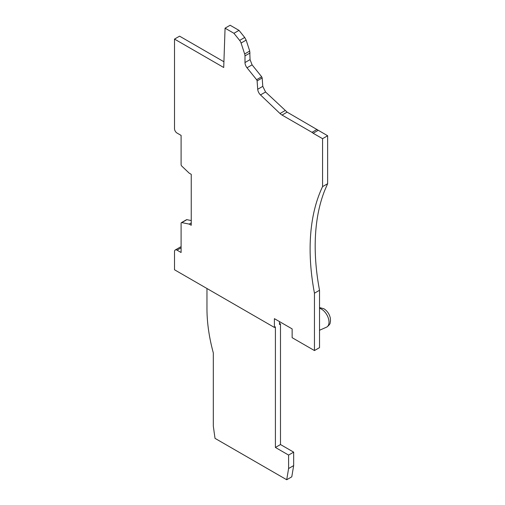 <?xml version="1.0" encoding="UTF-8"?>
<svg xmlns="http://www.w3.org/2000/svg" width="505" height="505" viewBox="0 0 505 505"><rect width="100%" height="100%" fill="white"/><g stroke="black" fill="none" stroke-linecap="round" stroke-linejoin="round"><path stroke-width="0.76" d="M206.962 288.507L206.962 308.561A142.694 82.384 60 0 0 213.312 352.9L213.312 426.119L214.038 431.308A8.604 4.968 60 0 0 214.24 432.766L215.029 438.359L286.714 479.75L288.595 468.526L288.595 455.074L275.408 447.462L280.483 444.539L293.664 452.145L293.664 465.597L291.783 476.821L286.714 479.75M191.243 222.932L189.217 224.1L181.8 222.604A1.433 0.827 60 0 0 181.396 222.655A1.433 0.827 60 0 0 181.099 223.311L181.099 252.5L177.047 250.158A3.585 2.071 60 0 0 175.254 249.981A3.585 2.071 60 0 0 174.509 251.623L174.509 269.771L274.398 327.442L275.408 326.855L275.408 447.462M293.664 465.597L288.595 468.526M288.595 455.074L293.664 452.145M279.467 321.584L279.467 324.513L280.483 323.926L280.483 444.539M274.398 327.442L274.398 318.655L292.142 328.9L292.142 337.687L314.451 350.565L314.451 293.19A215.117 124.198 60 0 1 322.562 186.629L327.638 183.706L324.595 190.732A215.117 124.198 60 0 0 319.526 290.261L319.526 347.636L314.451 350.565M189.217 224.1L191.243 225.274L191.243 174.339L189.217 173.164L181.8 166.107A1.433 0.827 60 0 1 181.099 164.586L181.099 135.403L177.047 133.061A3.585 2.071 60 0 1 174.509 128.668L174.509 39.093L223.721 67.5L225.066 28.179L233.929 33.292L239.635 40.394A5.018 2.897 60 0 1 241.081 43.045L244.654 53.972A5.018 2.897 60 0 1 244.988 55.897L244.988 62.551A5.738 3.314 60 0 0 247.014 67.777L256.603 79.702A1.433 0.827 60 0 1 257.102 80.901L257.714 89.271A5.738 3.314 60 0 0 260.498 94.927L280.01 113.518A9.324 5.385 60 0 0 282.049 115.064L311.983 132.348A5.018 2.897 60 0 1 313.138 133.238L322.562 138.679L322.562 186.629M233.929 33.292L238.998 30.369L244.704 37.465L246.15 40.116L249.729 51.043L250.057 59.622L252.09 64.848L261.672 76.773L262.177 77.978L262.783 86.349L265.567 92.005L287.118 112.135L327.638 135.75L327.638 183.706M175.254 249.981L180.323 247.052A3.585 2.071 60 0 1 181.099 246.888M181.396 222.655L186.471 219.732A1.433 0.827 60 0 1 186.875 219.675L191.243 220.559M174.509 39.093L179.578 36.164L223.917 61.761M238.998 30.369L230.135 25.25L225.066 28.179M279.467 323.339L280.483 323.926M313.138 133.238L318.213 130.309M322.562 138.679L327.638 135.75M314.451 293.19L319.526 290.261M177.047 250.158L181.099 247.816M181.8 222.604L186.875 219.675M239.635 40.394L244.704 37.465M241.081 43.045L246.15 40.116M244.654 53.972L249.729 51.043M244.988 55.897L250.057 52.968M244.988 62.551L250.057 59.622M247.014 67.777L252.09 64.848M256.603 79.702L261.672 76.773M257.102 80.901L262.177 77.978M257.714 89.271L262.783 86.349M260.498 94.927L265.567 92.005M280.01 113.518L285.079 110.589M282.049 115.064L287.118 112.135M311.983 132.348L317.052 129.419M319.526 308.302A10.63 6.136 60 0 1 321.489 309.136A10.63 6.136 60 0 1 328.521 318.8A10.63 6.136 60 0 1 326.464 327.196L319.526 330.27M319.526 307.57L323.907 308.757C327.309 310.928 329.456 314.085 330.352 318.226L330.491 321.287C329.771 323.181 331.154 323.415 327.076 326.887L326.464 327.196"/></g></svg>
